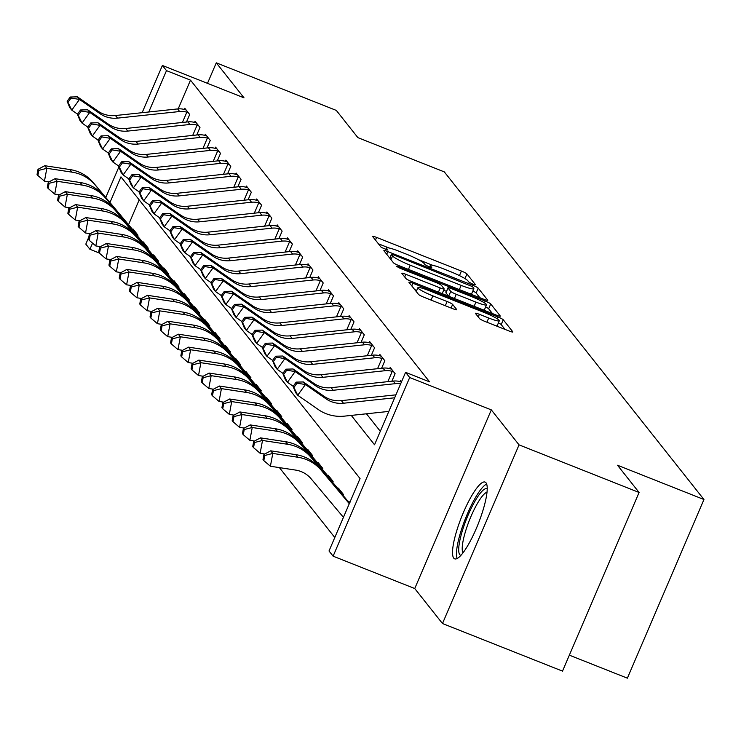 <?xml version="1.0" encoding="UTF-8"?>
<svg xmlns="http://www.w3.org/2000/svg" width="741" height="741" viewBox="0 0 741 741"><rect width="100%" height="100%" fill="white"/><g stroke="black" fill="none" stroke-linecap="round" stroke-linejoin="round"><path stroke-width="1.11" d="M472.777 284.146L475.509 284.748L466.941 273.929A5.196 0.63 23.2 0 0 461.421 271.049L376.585 237.407A5.196 0.63 23.2 0 0 372.621 236.379A5.196 0.63 23.2 0 0 372.677 236.555L381.245 247.374L387.886 250.115L386.737 248.587A16.626 2.028 23.2 0 1 386.543 248.022A16.626 2.028 23.2 0 1 399.242 251.31L406.309 254.117A16.626 2.028 23.2 0 1 423.972 263.351L425.084 264.75L428.946 266.769L431.725 267.492L430.567 265.963A16.626 2.028 23.2 0 1 430.373 265.398A16.626 2.028 23.2 0 1 443.072 268.687L450.139 271.493A16.626 2.028 23.2 0 1 467.803 280.728L468.914 282.126L472.777 284.146M486.013 482.799A41.283 9.012 -68.4 0 0 485.086 482.085A41.283 9.012 -68.4 0 0 462.467 514.745A41.283 9.012 -68.4 0 0 453.733 558.121A41.283 9.012 -68.4 0 0 454.659 558.844A41.283 9.012 -68.4 0 0 477.278 526.175A41.283 9.012 -68.4 0 0 486.013 482.799M479.566 318.611A5.196 0.63 23.2 0 0 485.077 321.492L508.882 330.931A5.196 0.63 23.2 0 0 512.855 331.959A5.196 0.63 23.2 0 0 512.791 331.783L503.269 319.779A5.196 0.63 23.2 0 0 497.757 316.889L412.913 283.257A5.196 0.63 23.2 0 0 408.949 282.228A5.196 0.63 23.2 0 0 409.013 282.404L418.526 294.409A5.196 0.63 23.2 0 0 424.047 297.298L452.797 308.701A5.196 0.63 23.2 0 0 456.762 309.729A5.196 0.63 23.2 0 0 456.706 309.543L452.631 304.412A5.196 0.63 23.2 0 0 447.11 301.522L432.855 295.872A13.894 1.695 23.2 0 1 417.924 287.675A13.894 1.695 23.2 0 1 428.539 290.426L484.392 312.572A13.894 1.695 23.2 0 1 499.323 320.77A13.894 1.695 23.2 0 1 488.708 318.009L479.399 314.323A5.196 0.63 23.2 0 0 475.426 313.295A5.196 0.63 23.2 0 0 475.49 313.471L479.566 318.611M639.085 492.469L562.512 671.124L442.479 623.524L519.043 444.869L639.085 492.469L617.522 465.246L703.95 499.517L444.322 171.903L357.884 137.631L336.321 110.418L216.279 62.828L244.011 97.821L162.381 65.458L166.493 70.636L190.502 80.158L429.585 381.856L405.577 372.334L409.69 377.521L333.117 556.176L329.013 550.989L360.052 478.566L120.959 176.867L109.964 202.515M519.043 444.869L491.32 409.884L409.69 377.521M483.799 299.281A5.196 0.63 23.2 0 0 487.773 300.309A5.196 0.63 23.2 0 0 487.708 300.133L478.195 288.129A5.196 0.63 23.2 0 0 472.675 285.239L387.839 251.607A5.196 0.63 23.2 0 0 383.866 250.578A5.196 0.63 23.2 0 0 383.931 250.754L393.443 262.759A5.196 0.63 23.2 0 0 398.964 265.649L483.799 299.281M490.737 303.949L500.249 315.962A5.196 0.63 23.2 0 1 500.314 316.138A5.196 0.63 23.2 0 1 496.34 315.11L411.505 281.478A5.196 0.63 23.2 0 1 405.985 278.588L401.909 273.448A5.196 0.63 23.2 0 1 401.854 273.272A5.196 0.63 23.2 0 1 405.818 274.3L440.228 287.943A5.196 0.63 23.2 0 0 444.192 288.971A5.196 0.63 23.2 0 0 444.137 288.795L441.432 285.378A5.196 0.63 23.2 0 0 435.912 282.497L400.094 268.298L396.185 266.149L398.964 266.871L485.216 301.068A5.196 0.63 23.2 0 1 490.737 303.949L488.662 308.784L492.459 313.573M216.279 62.828L207.489 83.335M190.502 80.158L178.192 108.871M366.462 413.793L380.318 431.281M184.277 109.446L184.778 108.279L189.705 114.494L186.473 122.033M194.54 122.404L195.05 121.237L199.977 127.461L196.745 134.992M204.812 135.371L205.313 134.195L210.249 140.419L207.017 147.95M215.085 148.33L215.585 147.153L220.512 153.378L217.289 160.917M225.357 161.288L225.857 160.112L230.784 166.336L227.552 173.876M235.629 174.246L236.129 173.07L241.057 179.294L237.824 186.834M245.892 187.204L246.401 186.037L251.329 192.252L248.096 199.792M256.164 200.163L256.664 198.996L261.601 205.211L258.368 212.75M266.436 213.121L266.936 211.954L271.864 218.169L268.64 225.709M276.708 226.079L277.208 224.912L282.136 231.136L278.903 238.667M286.98 239.047L287.48 237.87L292.408 244.095L289.175 251.634M297.243 252.005L297.752 250.829L302.68 257.053L299.447 264.593M307.515 264.963L308.015 263.787L312.952 270.011L309.719 277.551M317.787 277.921L318.287 276.754L323.215 282.969L319.992 290.509M328.059 290.88L328.559 289.712L333.487 295.928L330.254 303.467M338.331 303.838L338.832 302.671L343.759 308.886L340.527 316.426M348.594 316.796L349.104 315.629L354.031 321.844L350.799 329.384M358.866 329.754L359.366 328.587L364.303 334.812L361.071 342.342M369.138 342.722L369.639 341.545L374.566 347.77L371.343 355.31M379.411 355.68L379.911 354.504L384.838 360.728L381.606 368.268M389.683 368.638L390.183 367.462L395.11 373.686L391.878 381.226M399.945 381.596L400.455 380.429L401.529 381.791M279.403 467.617L334.784 537.503M139.188 199.866L128.554 224.68M132.75 229.664L133.037 228.988L137.965 235.212L137.567 236.147M143.022 242.622L143.309 241.946L148.237 248.17L147.839 249.106M153.294 255.58L153.582 254.913L158.509 261.128L158.111 262.064M163.557 268.538L163.844 267.871L168.781 274.087L168.383 275.022M173.829 281.497L174.116 280.83L179.053 287.045L178.646 287.98M184.101 294.464L184.389 293.788L189.316 300.012L188.918 300.939M194.374 307.422L194.661 306.746L199.588 312.971L199.19 313.897M204.646 320.381L204.933 319.704L209.86 325.929L209.462 326.864M214.909 333.339L215.196 332.663L220.133 338.887L219.734 339.823M225.181 346.297L225.468 345.621L230.405 351.845L229.997 352.781M235.453 359.255L235.74 358.588L240.668 364.804L240.269 365.739M245.725 372.214L246.012 371.547L250.94 377.762L250.541 378.697M255.997 385.172L256.284 384.505L261.212 390.72L260.813 391.656M266.26 398.139L266.547 397.463L271.484 403.688L271.086 404.614M276.532 411.098L276.819 410.421L281.756 416.646L281.348 417.572M286.804 424.056L287.091 423.38L292.019 429.604L291.621 430.54M297.076 437.014L297.363 436.338L302.291 442.562L301.893 443.498M307.348 449.972L307.635 449.305L312.563 455.52L312.165 456.456M317.611 462.93L317.898 462.264L322.835 468.479L322.428 469.414M327.883 475.889L328.17 475.222L333.098 481.437L332.7 482.372M338.155 488.847L338.442 488.18L343.37 494.395L342.972 495.331M348.427 501.814L348.715 501.138L349.789 502.5M569.357 655.164L627.377 678.172L703.95 499.517M491.32 409.884L414.747 588.539L442.479 623.524M414.747 588.539L333.117 556.176M99.303 253.014L89.92 249.291L85.808 244.113L88.79 237.157M351.271 415.405L374.538 444.767L405.577 372.334M166.493 70.636L148.765 111.993M105.778 197.523L118.866 166.984M142.133 112.697L162.381 65.458M92.551 243.15L89.92 249.291M432.763 265.334L418.295 259.6M388.932 247.957L378.401 243.78M479.918 297.743L476.12 292.954A5.196 0.63 23.2 0 0 472.841 291.028M472.48 286.628L394.147 255.089L391.368 254.367L392.582 255.969A16.626 2.028 23.2 0 0 410.245 265.204L461.152 285.387A16.626 2.028 23.2 0 0 473.851 288.675A16.626 2.028 23.2 0 0 473.647 288.11L472.48 286.628M469.386 293.566A16.626 2.028 23.2 0 0 471.776 293.501L473.851 288.675M443.655 290.24L446.452 291.352M475.926 302.096A13.894 1.695 23.2 0 0 486.541 304.847A13.894 1.695 23.2 0 0 471.609 296.65L451.936 288.851A5.196 0.63 23.2 0 0 447.972 287.823A5.196 0.63 23.2 0 0 448.027 287.999L450.732 291.408A5.196 0.63 23.2 0 0 456.252 294.297L475.926 302.096L474.129 306.302M483.012 309.821A13.894 1.695 23.2 0 0 484.475 309.673L486.541 304.847M446.073 292.575A5.196 0.63 23.2 0 0 445.897 292.649A5.196 0.63 23.2 0 0 445.962 292.825L448.027 287.999M448.629 296.187L445.962 292.825M488.662 308.784A5.196 0.63 23.2 0 0 485.633 306.978M495.785 325.744A13.894 1.695 23.2 0 0 497.248 325.595L499.323 320.77M416.748 290.426L414.728 289.62M505.001 329.393L501.203 324.604A5.196 0.63 23.2 0 0 498.406 322.909M49.101 181.841L44.46 181.137L37.874 175.497L38.819 170.365L38.004 169.328L37.05 174.459L37.874 175.497M38.004 169.328L44.784 165.715L69.913 169.55A39.699 38.439 -38.4 0 1 93.246 182.573L132.482 229.367A5.289 5.122 141.6 0 0 133.158 230.034L136.631 233.517L135.214 232.628A5.289 5.122 141.6 0 1 134.538 231.961L95.293 185.167A39.699 38.439 -38.4 0 0 71.97 172.144L46.831 168.309L44.46 181.137M44.784 165.715L46.831 168.309L38.819 170.365M135.01 233.091L135.214 232.628M182.425 122.469L186.834 112.187A18.525 17.941 141.6 0 0 179.646 111.521L117.513 118.125A26.463 25.62 -38.4 0 1 100.118 113.743L79.482 99.433L71.766 110.14L77.518 114.133M186.834 112.187L188.362 112.808L186.121 109.964L184.778 109.594A18.525 17.941 141.6 0 0 177.59 108.927L115.457 115.531A26.463 25.62 -38.4 0 1 98.062 111.15L77.425 96.839L79.482 99.433L71.062 98.053L70.238 97.025L67.153 101.304L67.977 102.341L71.062 98.053M67.977 102.341L71.766 110.14L69.71 107.547L67.153 101.304M77.425 96.839L70.238 97.025M59.373 194.809L54.732 194.096L48.146 188.455L49.091 183.323L48.267 182.286L47.322 187.417L48.146 188.455M48.267 182.286L55.056 178.683L80.185 182.508A39.699 38.439 -38.4 0 1 103.508 195.531L142.754 242.326A5.289 5.122 141.6 0 0 143.43 242.992L146.894 246.475L145.477 245.586A5.289 5.122 141.6 0 1 144.81 244.919L105.565 198.125A39.699 38.439 -38.4 0 0 82.242 185.102L57.103 181.267L54.732 194.096M55.056 178.683L57.103 181.267L49.091 183.323M145.282 246.049L145.477 245.586M69.645 207.767L64.995 207.054L58.409 201.413L59.363 196.282L58.539 195.244L57.594 200.376L58.409 201.413M58.539 195.244L65.319 191.641L90.458 195.467A39.699 38.439 -38.4 0 1 113.781 208.499L153.026 255.293A5.289 5.122 141.6 0 0 153.693 255.951L154.915 256.599L157.166 259.443L155.749 258.544A5.289 5.122 141.6 0 1 155.082 257.877L115.837 211.083A39.699 38.439 -38.4 0 0 92.505 198.06L67.375 194.235L64.995 207.054M65.319 191.641L67.375 194.235L59.363 196.282M155.545 259.017L155.749 258.544M79.908 220.725L75.267 220.021L68.681 214.371L69.635 209.24L68.811 208.202L67.857 213.334L68.681 214.371M68.811 208.202L75.591 204.599L100.72 208.425A39.699 38.439 -38.4 0 1 124.053 221.457L163.298 268.251A5.289 5.122 141.6 0 0 163.965 268.909L165.187 269.557L167.438 272.401L166.021 271.502A5.289 5.122 141.6 0 1 165.345 270.835L126.109 224.041A39.699 38.439 -38.4 0 0 102.777 211.018L77.648 207.193L75.267 220.021M75.591 204.599L77.648 207.193L69.635 209.24M165.817 271.975L166.021 271.502M192.697 135.427L197.106 125.146A18.525 17.941 141.6 0 0 189.909 124.479L127.785 131.083A26.463 25.62 -38.4 0 1 110.39 126.702L89.754 112.391L82.038 123.099L87.79 127.091M197.106 125.146L198.634 125.766L196.384 122.932L195.05 122.552A18.525 17.941 141.6 0 0 187.862 121.885L125.729 128.489A26.463 25.62 -38.4 0 1 108.334 124.118L87.697 109.798L89.754 112.391L81.334 111.02L80.51 109.983L77.425 114.262L78.25 115.3L81.334 111.02M78.25 115.3L82.038 123.099L79.982 120.505L77.425 114.262M87.697 109.798L80.51 109.983M202.969 148.385L207.369 138.104A18.525 17.941 141.6 0 0 200.181 137.437L138.058 144.041A26.463 25.62 -38.4 0 1 120.653 139.669L100.016 125.349L92.31 136.057L98.062 140.049M207.369 138.104L208.906 138.724L206.656 135.89L205.322 135.51A18.525 17.941 141.6 0 0 198.125 134.843L136.001 141.448A26.463 25.62 -38.4 0 1 118.606 137.076L97.969 122.756L100.016 125.349L91.606 123.979L90.782 122.941L87.697 127.22L88.522 128.258L91.606 123.979M88.522 128.258L92.31 136.057L90.254 133.463L87.697 127.22M97.969 122.756L90.782 122.941M213.232 161.343L217.641 151.062A18.525 17.941 141.6 0 0 210.453 150.395L148.32 156.999A26.463 25.62 -38.4 0 1 130.925 152.627L110.289 138.308L102.582 149.015L108.334 153.007M217.641 151.062L219.179 151.683L216.928 148.848L215.585 148.469A18.525 17.941 141.6 0 0 208.397 147.811L146.273 154.415A26.463 25.62 -38.4 0 1 128.869 150.034L108.232 135.714L110.289 138.308L101.869 136.937L101.054 135.899L97.969 140.188L98.785 141.216L101.869 136.937M98.785 141.216L102.582 149.015L100.526 146.431L97.969 140.188M108.232 135.714L101.054 135.899M90.18 233.684L85.539 232.98L78.954 227.33L79.908 222.198L79.083 221.161L78.129 226.292L78.954 227.33M79.083 221.161L85.863 217.558L110.993 221.383A39.699 38.439 -38.4 0 1 134.325 234.415L173.561 281.21A5.289 5.122 141.6 0 0 174.237 281.867L175.46 282.516L177.71 285.359L176.293 284.461A5.289 5.122 141.6 0 1 175.617 283.803L136.381 237.009A39.699 38.439 -38.4 0 0 113.049 223.977L87.92 220.151L85.539 232.98M85.863 217.558L87.92 220.151L79.908 222.198M176.089 284.933L176.293 284.461M223.504 174.302L227.913 164.02A18.525 17.941 141.6 0 0 220.725 163.363L158.593 169.967A26.463 25.62 -38.4 0 1 141.198 165.586L120.561 151.266L112.845 161.983L118.606 165.965M227.913 164.02L229.451 164.641L227.2 161.807L225.857 161.427A18.525 17.941 141.6 0 0 218.669 160.769L156.546 167.373A26.463 25.62 -38.4 0 1 139.141 162.992L118.504 148.672L120.561 151.266L112.141 149.895L111.317 148.858L108.232 153.146L109.057 154.184L112.141 149.895M109.057 154.184L112.845 161.983L110.798 159.389L108.232 153.146M118.504 148.672L111.317 148.858M460.939 555.305A35.725 7.799 111.6 0 1 459.744 554.583A35.725 7.799 111.6 0 1 467.654 516.199A35.725 7.799 111.6 0 1 487.235 488.967M486.67 484.049A41.024 8.948 -68.4 0 0 465.394 518.691A41.024 8.948 -68.4 0 0 457.151 558.492M487.032 492.172A33.076 7.215 -68.4 0 0 469.405 520.275A33.076 7.215 -68.4 0 0 462.986 552.823M100.452 246.642L95.811 245.938L89.226 240.288L90.17 235.166L89.355 234.128L88.401 239.26L89.226 240.288M89.355 234.128L96.135 230.516L121.265 234.341A39.699 38.439 -38.4 0 1 144.597 247.374L183.833 294.168A5.289 5.122 141.6 0 0 184.509 294.825L187.982 298.317L186.565 297.419A5.289 5.122 141.6 0 1 185.889 296.761L146.644 249.967A39.699 38.439 -38.4 0 0 123.321 236.935L98.183 233.109L95.811 245.938M96.135 230.516L98.183 233.109L90.17 235.166M186.362 297.891L186.565 297.419M110.724 259.6L106.083 258.896L99.489 253.255L100.443 248.124L99.618 247.086L98.673 252.218L99.489 253.255M99.618 247.086L106.408 243.474L131.537 247.309A39.699 38.439 -38.4 0 1 154.86 260.332L194.105 307.126A5.289 5.122 141.6 0 0 194.781 307.793L196.004 308.441L198.245 311.276L196.828 310.377A5.289 5.122 141.6 0 1 196.161 309.719L156.916 262.925A39.699 38.439 -38.4 0 0 133.593 249.893L108.455 246.068L106.083 258.896M106.408 243.474L108.455 246.068L100.443 248.124M196.634 310.85L196.828 310.377M120.996 272.558L116.346 271.854L109.761 266.214L110.715 261.082L109.89 260.045L108.946 265.176L109.761 266.214M109.89 260.045L116.67 256.432L141.809 260.267A39.699 38.439 -38.4 0 1 165.132 273.29L204.377 320.084A5.289 5.122 141.6 0 0 205.044 320.751L206.267 321.399L208.517 324.234L207.1 323.335A5.289 5.122 141.6 0 1 206.433 322.678L167.188 275.884A39.699 38.439 -38.4 0 0 143.856 262.86L118.727 259.026L116.346 271.854M116.67 256.432L118.727 259.026L110.715 261.082M206.896 323.808L207.1 323.335M131.259 285.517L126.618 284.813L120.033 279.172L120.987 274.04L120.162 273.003L119.208 278.134L120.033 279.172M120.162 273.003L126.943 269.391L152.072 273.225A39.699 38.439 -38.4 0 1 175.404 286.248L214.649 333.042A5.289 5.122 141.6 0 0 215.316 333.709L218.79 337.192L217.372 336.303A5.289 5.122 141.6 0 1 216.696 335.636L177.46 288.842A39.699 38.439 -38.4 0 0 154.128 275.819L128.999 271.984L126.618 284.813M126.943 269.391L128.999 271.984L120.987 274.04M217.169 336.766L217.372 336.303M141.531 298.484L136.89 297.771L130.305 292.13L131.259 286.999L130.435 285.961L129.48 291.093L130.305 292.13M130.435 285.961L137.215 282.358L162.344 286.183A39.699 38.439 -38.4 0 1 185.676 299.207L224.912 346.001A5.289 5.122 141.6 0 0 225.588 346.668L229.062 350.15L227.644 349.261A5.289 5.122 141.6 0 1 226.968 348.594L187.732 301.8A39.699 38.439 -38.4 0 0 164.4 288.777L139.271 284.942L136.89 297.771M137.215 282.358L139.271 284.942L131.259 286.999M227.441 349.724L227.644 349.261M233.776 187.26L238.185 176.979A18.525 17.941 141.6 0 0 230.997 176.321L168.865 182.925A26.463 25.62 -38.4 0 1 151.47 178.544L130.833 164.224L123.117 174.941L128.869 178.933M238.185 176.979L239.714 177.599L237.472 174.765L236.129 174.385A18.525 17.941 141.6 0 0 228.941 173.727L166.808 180.332A26.463 25.62 -38.4 0 1 149.413 175.95L128.777 161.631L130.833 164.224L122.413 162.853L121.589 161.816L118.504 166.104L119.329 167.142L122.413 162.853M119.329 167.142L123.117 174.941L121.061 172.347L118.504 166.104M128.777 161.631L121.589 161.816M244.048 200.218L248.457 189.937A18.525 17.941 141.6 0 0 241.26 189.279L179.137 195.883A26.463 25.62 -38.4 0 1 161.742 191.502L141.105 177.182L133.389 187.899L139.141 191.891M248.457 189.937L249.986 190.567L247.735 187.723L246.401 187.353A18.525 17.941 141.6 0 0 239.213 186.686L177.08 193.29A26.463 25.62 -38.4 0 1 159.686 188.909L139.049 174.589L141.105 177.182L132.685 175.812L131.861 174.774L128.777 179.063L129.601 180.1L132.685 175.812M129.601 180.1L133.389 187.899L131.333 185.306L128.777 179.063M139.049 174.589L131.861 174.774M254.311 213.186L258.72 202.895A18.525 17.941 141.6 0 0 251.532 202.237L189.409 208.842A26.463 25.62 -38.4 0 1 172.005 204.46L151.368 190.141L143.661 200.857L149.413 204.849M258.72 202.895L260.258 203.525L258.007 200.681L256.673 200.311A18.525 17.941 141.6 0 0 249.476 199.644L187.353 206.248A26.463 25.62 -38.4 0 1 169.958 201.867L149.321 187.556L151.368 190.141L142.957 188.77L142.133 187.732L139.049 192.021L139.873 193.058L142.957 188.77M139.873 193.058L143.661 200.857L141.605 198.264L139.049 192.021M149.321 187.556L142.133 187.732M264.583 226.144L268.992 215.863A18.525 17.941 141.6 0 0 261.805 215.196L199.672 221.8A26.463 25.62 -38.4 0 1 182.277 217.419L161.64 203.108L153.933 213.816L159.686 217.808M268.992 215.863L270.53 216.483L268.279 213.64L266.936 213.269A18.525 17.941 141.6 0 0 259.748 212.602L197.625 219.206A26.463 25.62 -38.4 0 1 180.22 214.834L159.584 200.515L161.64 203.108L153.22 201.737L152.405 200.7L149.321 204.979L150.136 206.017L153.22 201.737M150.136 206.017L153.933 213.816L151.877 211.222L149.321 204.979M159.584 200.515L152.405 200.7M274.855 239.102L279.264 228.821A18.525 17.941 141.6 0 0 272.077 228.154L209.944 234.758A26.463 25.62 -38.4 0 1 192.549 230.377L171.912 216.066L164.196 226.774L169.948 230.766M279.264 228.821L280.802 229.441L278.551 226.607L277.208 226.227A18.525 17.941 141.6 0 0 270.02 225.56L207.897 232.165A26.463 25.62 -38.4 0 1 190.493 227.793L169.856 213.473L171.912 216.066L163.492 214.695L162.668 213.658L159.584 217.937L160.408 218.975L163.492 214.695M160.408 218.975L164.196 226.774L162.149 224.18L159.584 217.937M169.856 213.473L162.668 213.658M151.803 311.442L147.163 310.729L140.577 305.088L141.522 299.957L140.707 298.919L139.753 304.051L140.577 305.088M140.707 298.919L147.487 295.316L172.616 299.142A39.699 38.439 -38.4 0 1 195.948 312.174L235.184 358.968A5.289 5.122 141.6 0 0 235.86 359.626L237.083 360.274L239.334 363.118L237.917 362.219A5.289 5.122 141.6 0 1 237.24 361.552L197.995 314.758A39.699 38.439 -38.4 0 0 174.672 301.735L149.534 297.91L147.163 310.729M147.487 295.316L149.534 297.91L141.522 299.957M237.713 362.692L237.917 362.219M285.128 252.06L289.536 241.779A18.525 17.941 141.6 0 0 282.349 241.112L220.216 247.716A26.463 25.62 -38.4 0 1 202.821 243.344L182.184 229.025L174.468 239.732L180.22 243.724M289.536 241.779L291.065 242.4L288.823 239.565L287.48 239.186A18.525 17.941 141.6 0 0 280.293 238.528L218.16 245.132A26.463 25.62 -38.4 0 1 200.765 240.751L180.128 226.431L182.184 229.025L173.764 227.654L172.94 226.616L169.856 230.896L170.68 231.933L173.764 227.654M170.68 231.933L174.468 239.732L172.412 237.148L169.856 230.896M180.128 226.431L172.94 226.616M162.075 324.401L157.435 323.697L150.84 318.046L151.794 312.915L150.969 311.878L150.025 317.009L150.84 318.046M150.969 311.878L157.759 308.275L182.888 312.1A39.699 38.439 -38.4 0 1 206.211 325.132L245.456 371.926A5.289 5.122 141.6 0 0 246.132 372.584L247.355 373.232L249.597 376.076L248.179 375.178A5.289 5.122 141.6 0 1 247.513 374.52L208.267 327.726A39.699 38.439 -38.4 0 0 184.944 314.693L159.806 310.868L157.435 323.697M157.759 308.275L159.806 310.868L151.794 312.915M247.985 375.65L248.179 375.178M295.4 265.019L299.809 254.737A18.525 17.941 141.6 0 0 292.612 254.07L230.488 260.675A26.463 25.62 -38.4 0 1 213.093 256.303L192.456 241.983L184.741 252.69L190.493 256.682M299.809 254.737L301.337 255.358L299.086 252.524L297.752 252.144A18.525 17.941 141.6 0 0 290.565 251.486L228.432 258.09A26.463 25.62 -38.4 0 1 211.037 253.709L190.4 239.389L192.456 241.983L184.037 240.612L183.212 239.575L180.128 243.863L180.952 244.891L184.037 240.612M180.952 244.891L184.741 252.69L182.684 250.106L180.128 243.863M190.4 239.389L183.212 239.575M172.347 337.359L167.698 336.655L161.112 331.005L162.066 325.873L161.242 324.836L160.297 329.967L161.112 331.005M161.242 324.836L168.022 321.233L193.16 325.058A39.699 38.439 -38.4 0 1 216.483 338.091L255.728 384.885A5.289 5.122 141.6 0 0 256.395 385.542L257.618 386.191L259.869 389.034L258.452 388.136A5.289 5.122 141.6 0 1 257.785 387.478L218.539 340.684A39.699 38.439 -38.4 0 0 195.207 327.652L170.078 323.826L167.698 336.655M168.022 321.233L170.078 323.826L162.066 325.873M258.248 388.608L258.452 388.136M305.663 277.977L310.071 267.696A18.525 17.941 141.6 0 0 302.884 267.038L240.76 273.642A26.463 25.62 -38.4 0 1 223.356 269.261L202.719 254.941L195.013 265.658L200.765 269.65M310.071 267.696L311.609 268.316L309.358 265.482L308.024 265.102A18.525 17.941 141.6 0 0 300.827 264.444L238.704 271.049A26.463 25.62 -38.4 0 1 221.309 266.667L200.672 252.348L202.719 254.941L194.309 253.57L193.484 252.533L190.4 256.821L191.224 257.859L194.309 253.57M191.224 257.859L195.013 265.658L192.956 263.064L190.4 256.821M200.672 252.348L193.484 252.533M182.61 350.317L177.97 349.613L171.384 343.963L172.338 338.841L171.514 337.803L170.56 342.935L171.384 343.963M171.514 337.803L178.294 334.191L203.423 338.016A39.699 38.439 -38.4 0 1 226.755 351.049L266 397.843A5.289 5.122 141.6 0 0 266.667 398.501L270.141 401.993L268.724 401.094A5.289 5.122 141.6 0 1 268.047 400.436L228.812 353.642A39.699 38.439 -38.4 0 0 205.479 340.61L180.35 336.785L177.97 349.613M178.294 334.191L180.35 336.785L172.338 338.841M268.52 401.566L268.724 401.094M315.935 290.935L320.344 280.654A18.525 17.941 141.6 0 0 313.156 279.996L251.023 286.6A26.463 25.62 -38.4 0 1 233.628 282.219L212.991 267.899L205.285 278.616L211.037 282.608M320.344 280.654L321.881 281.274L319.63 278.44L318.287 278.06A18.525 17.941 141.6 0 0 311.1 277.403L248.976 284.007A26.463 25.62 -38.4 0 1 231.572 279.626L210.935 265.306L212.991 267.899L204.572 266.528L203.756 265.491L200.672 269.78L201.487 270.817L204.572 266.528M201.487 270.817L205.285 278.616L203.229 276.022L200.672 269.78M210.935 265.306L203.756 265.491M192.882 363.275L188.242 362.571L181.656 356.93L182.61 351.799L181.786 350.762L180.832 355.893L181.656 356.93M181.786 350.762L188.566 347.149L213.695 350.984A39.699 38.439 -38.4 0 1 237.027 364.007L276.263 410.801A5.289 5.122 141.6 0 0 276.939 411.468L278.162 412.116L280.413 414.951L278.996 414.052A5.289 5.122 141.6 0 1 278.32 413.395L239.084 366.6A39.699 38.439 -38.4 0 0 215.751 353.568L190.622 349.743L188.242 362.571M188.566 347.149L190.622 349.743L182.61 351.799M278.792 414.525L278.996 414.052M326.207 303.903L330.616 293.612A18.525 17.941 141.6 0 0 323.428 292.954L261.295 299.559A26.463 25.62 -38.4 0 1 243.9 295.177L223.263 280.858L215.548 291.574L221.3 295.566M330.616 293.612L332.153 294.242L329.902 291.398L328.559 291.028A18.525 17.941 141.6 0 0 321.372 290.361L259.248 296.965A26.463 25.62 -38.4 0 1 241.844 292.584L221.207 278.273L223.263 280.858L214.844 279.487L214.019 278.449L210.935 282.738L211.759 283.775L214.844 279.487M211.759 283.775L215.548 291.574L213.501 288.981L210.935 282.738M221.207 278.273L214.019 278.449M203.154 376.233L198.514 375.53L191.928 369.889L192.873 364.757L192.058 363.72L191.104 368.851L191.928 369.889M192.058 363.72L198.838 360.107L223.967 363.942A39.699 38.439 -38.4 0 1 247.299 376.965L286.535 423.759A5.289 5.122 141.6 0 0 287.212 424.426L290.685 427.909L289.268 427.02A5.289 5.122 141.6 0 1 288.592 426.353L249.346 379.559A39.699 38.439 -38.4 0 0 226.024 366.536L200.885 362.701L198.514 375.53M198.838 360.107L200.885 362.701L192.873 364.757M289.064 427.483L289.268 427.02M336.479 316.861L340.888 306.579A18.525 17.941 141.6 0 0 333.7 305.913L271.567 312.517A26.463 25.62 -38.4 0 1 254.172 308.136L233.535 293.825L225.82 304.532L231.572 308.525M340.888 306.579L342.416 307.2L340.175 304.356L338.832 303.986A18.525 17.941 141.6 0 0 331.644 303.319L269.511 309.923A26.463 25.62 -38.4 0 1 252.116 305.542L231.479 291.232L233.535 293.825L225.116 292.445L224.291 291.408L221.207 295.696L222.031 296.733L225.116 292.445M222.031 296.733L225.82 304.532L223.763 301.939L221.207 295.696M231.479 291.232L224.291 291.408M213.427 389.201L208.786 388.488L202.191 382.847L203.145 377.715L202.321 376.678L201.376 381.81L202.191 382.847M202.321 376.678L209.11 373.075L234.239 376.9A39.699 38.439 -38.4 0 1 257.562 389.923L296.808 436.718A5.289 5.122 141.6 0 0 297.484 437.385L300.948 440.867L299.531 439.978A5.289 5.122 141.6 0 1 298.864 439.311L259.619 392.517A39.699 38.439 -38.4 0 0 236.296 379.494L211.157 375.659L208.786 388.488M209.11 373.075L211.157 375.659L203.145 377.715M299.336 440.441L299.531 439.978M223.699 402.159L219.049 401.446L212.463 395.805L213.417 390.674L212.593 389.636L211.648 394.768L212.463 395.805M212.593 389.636L219.373 386.033L244.511 389.859A39.699 38.439 -38.4 0 1 267.834 402.882L307.08 449.685A5.289 5.122 141.6 0 0 307.747 450.343L308.969 450.991L311.22 453.835L309.803 452.936A5.289 5.122 141.6 0 1 309.136 452.269L269.891 405.475A39.699 38.439 -38.4 0 0 246.558 392.452L221.429 388.627L219.049 401.446M219.373 386.033L221.429 388.627L213.417 390.674M309.599 453.399L309.803 452.936M233.961 415.117L229.321 414.404L222.735 408.763L223.689 403.632L222.865 402.595L221.911 407.726L222.735 408.763M222.865 402.595L229.645 398.991L254.774 402.817A39.699 38.439 -38.4 0 1 278.107 415.849L317.352 462.643A5.289 5.122 141.6 0 0 318.019 463.301L319.241 463.949L321.492 466.793L320.075 465.894A5.289 5.122 141.6 0 1 319.399 465.228L280.163 418.433A39.699 38.439 -38.4 0 0 256.831 405.41L231.701 401.585L229.321 414.404M229.645 398.991L231.701 401.585L223.689 403.632M319.871 466.367L320.075 465.894M244.234 428.076L239.593 427.372L233.007 421.722L233.961 416.59L233.137 415.553L232.183 420.684L233.007 421.722M233.137 415.553L239.917 411.95L265.046 415.775A39.699 38.439 -38.4 0 1 288.379 428.807L327.615 475.602A5.289 5.122 141.6 0 0 328.291 476.259L329.513 476.908L331.764 479.751L330.347 478.853A5.289 5.122 141.6 0 1 329.671 478.195L290.435 431.401A39.699 38.439 -38.4 0 0 267.103 418.369L241.974 414.543L239.593 427.372M239.917 411.95L241.974 414.543L233.961 416.59M330.143 479.325L330.347 478.853M346.751 329.819L351.16 319.538A18.525 17.941 141.6 0 0 343.963 318.871L281.839 325.475A26.463 25.62 -38.4 0 1 264.444 321.094L243.808 306.783L236.092 317.491L241.844 321.483M351.16 319.538L352.688 320.158L350.437 317.315L349.104 316.944A18.525 17.941 141.6 0 0 341.916 316.277L279.783 322.881A26.463 25.62 -38.4 0 1 262.388 318.51L241.751 304.19L243.808 306.783L235.388 305.412L234.564 304.375L231.479 308.654L232.304 309.692L235.388 305.412M232.304 309.692L236.092 317.491L234.036 314.897L231.479 308.654M241.751 304.19L234.564 304.375M357.014 342.777L361.423 332.496A18.525 17.941 141.6 0 0 354.235 331.829L292.111 338.433A26.463 25.62 -38.4 0 1 274.707 334.061L254.07 319.741L246.364 330.449L252.116 334.441M361.423 332.496L362.96 333.117L360.71 330.282L359.376 329.902A18.525 17.941 141.6 0 0 352.179 329.236L290.055 335.84A26.463 25.62 -38.4 0 1 272.66 331.468L252.023 317.148L254.07 319.741L245.66 318.371L244.836 317.333L241.751 321.613L242.566 322.65L245.66 318.371M242.566 322.65L246.364 330.449L244.308 327.855L241.751 321.613M252.023 317.148L244.836 317.333M367.286 355.736L371.695 345.454A18.525 17.941 141.6 0 0 364.507 344.787L302.374 351.391A26.463 25.62 -38.4 0 1 284.979 347.02L264.342 332.7L256.636 343.407L262.388 347.399M371.695 345.454L373.232 346.075L370.982 343.24L369.639 342.861A18.525 17.941 141.6 0 0 362.451 342.203L300.327 348.807A26.463 25.62 -38.4 0 1 282.923 344.426L262.286 330.106L264.342 332.7L255.923 331.329L255.108 330.291L252.023 334.571L252.838 335.608L255.923 331.329M252.838 335.608L256.636 343.407L254.58 340.823L252.023 334.571M262.286 330.106L255.108 330.291M377.558 368.694L381.967 358.412A18.525 17.941 141.6 0 0 374.779 357.755L312.646 364.359A26.463 25.62 -38.4 0 1 295.251 359.978L274.615 345.658L266.899 356.375L272.651 360.358M381.967 358.412L383.505 359.033L381.254 356.199L379.911 355.819A18.525 17.941 141.6 0 0 372.723 355.161L310.59 361.765A26.463 25.62 -38.4 0 1 293.195 357.384L272.558 343.064L274.615 345.658L266.195 344.287L265.371 343.25L262.286 347.538L263.111 348.576L266.195 344.287M263.111 348.576L266.899 356.375L264.852 353.781L262.286 347.538M272.558 343.064L265.371 343.25M254.506 441.034L249.865 440.33L243.28 434.68L244.224 429.548L243.409 428.52L242.455 433.642L243.28 434.68M243.409 428.52L250.189 424.908L275.319 428.733A39.699 38.439 -38.4 0 1 298.651 441.766L337.887 488.56A5.289 5.122 141.6 0 0 338.563 489.217L339.786 489.866L342.036 492.709L340.619 491.811A5.289 5.122 141.6 0 1 339.943 491.153L300.698 444.359A39.699 38.439 -38.4 0 0 277.375 431.327L252.236 427.501L249.865 440.33M250.189 424.908L252.236 427.501L244.224 429.548M340.415 492.283L340.619 491.811M387.83 381.652L392.239 371.371A18.525 17.941 141.6 0 0 385.051 370.713L322.919 377.317A26.463 25.62 -38.4 0 1 305.524 372.936L284.887 358.616L277.171 369.333L282.923 373.325M392.239 371.371L393.767 371.991L391.517 369.157L390.183 368.777A18.525 17.941 141.6 0 0 382.995 368.12L320.862 374.724A26.463 25.62 -38.4 0 1 303.467 370.343L282.83 356.023L284.887 358.616L276.467 357.245L275.643 356.208L272.558 360.496L273.383 361.534L276.467 357.245M273.383 361.534L277.171 369.333L275.115 366.739L272.558 360.496M282.83 356.023L275.643 356.208M264.778 453.992L260.137 453.288L253.542 447.647L254.496 442.516L253.672 441.479L252.727 446.61L253.542 447.647M253.672 441.479L260.462 437.866L285.591 441.701A39.699 38.439 -38.4 0 1 308.914 454.724L348.159 501.518A5.289 5.122 141.6 0 0 348.835 502.185L350.058 502.833M260.462 437.866L262.509 440.46L287.647 444.285A39.699 38.439 -38.4 0 1 310.97 457.317L349.474 503.232M254.496 442.516L262.509 440.46L260.137 453.288M400.631 383.875A18.525 17.941 141.6 0 0 395.314 383.671L333.191 390.275A26.463 25.62 -38.4 0 1 315.796 385.894L295.159 371.574L287.443 382.291L293.195 386.283M401.789 382.115L400.455 381.735A18.525 17.941 141.6 0 0 393.267 381.078L331.134 387.682A26.463 25.62 -38.4 0 1 313.739 383.301L293.103 368.981L295.159 371.574L286.739 370.204L285.915 369.166L282.83 373.455L283.655 374.492L286.739 370.204M283.655 374.492L287.443 382.291L285.387 379.698L282.83 373.455M293.103 368.981L285.915 369.166M343.435 517.329L311.09 478.76A26.463 25.62 141.6 0 0 295.539 470.072L270.4 466.246L263.815 460.606L264.769 455.474L263.944 454.437L262.999 459.568L263.815 460.606M263.944 454.437L270.724 450.824L295.863 454.659A39.699 38.439 -38.4 0 1 319.186 467.682L349.317 503.611M270.724 450.824L272.781 453.418L297.91 457.253A39.699 38.439 -38.4 0 1 321.242 470.276L349.28 503.704M264.769 455.474L272.781 453.418L270.4 466.246M394.675 397.787L343.463 403.234A26.463 25.62 -38.4 0 1 326.059 398.853L305.422 384.533L297.715 395.249L318.352 409.569A39.699 38.439 141.6 0 0 344.445 416.136L388.83 411.412M395.935 394.842L341.406 400.64A26.463 25.62 -38.4 0 1 324.012 396.259L303.375 381.948L305.422 384.533L297.011 383.162L296.187 382.124L293.103 386.413L293.918 387.45L297.011 383.162M293.918 387.45L297.715 395.249L295.659 392.656L293.103 386.413M303.375 381.948L296.187 382.124M430.049 267.177L430.567 265.963M386.218 249.8L386.737 248.587M375.455 240.056L376.585 237.407M459.466 275.615L461.421 271.049M464.95 278.579L466.941 273.929M386.7 254.256L387.839 251.607M472.184 286.378L472.675 285.239M476.12 292.954L478.195 288.129M389.831 258.192L391.415 254.487M390.998 259.674L392.582 255.969M408.448 269.409L410.245 265.204M459.346 289.592L461.152 285.387M404.688 276.949L405.818 274.3M438.422 292.149L440.228 287.943M398.621 267.668L398.964 266.871M484.447 302.856L485.216 301.068M448.675 296.205L450.732 291.408M454.446 298.503L456.252 294.297M478.26 316.972L479.399 314.323M486.902 322.215L488.708 318.009M431.049 300.077L432.855 295.872M445.304 305.727L447.11 301.522M451.084 308.015L452.631 304.412M411.783 285.906L412.913 283.257M497.007 318.639L497.757 316.889M501.203 324.604L503.269 319.779M69.913 169.55L71.97 172.144M93.246 182.573L95.293 185.167M132.482 229.367L134.538 231.961M117.513 118.125L115.457 115.531M100.118 113.743L98.062 111.15M179.646 111.521L177.59 108.927M80.185 182.508L82.242 185.102M103.508 195.531L105.565 198.125M142.754 242.326L144.81 244.919M90.458 195.467L92.505 198.06M113.781 208.499L115.837 211.083M153.026 255.293L155.082 257.877M100.72 208.425L102.777 211.018M124.053 221.457L126.109 224.041M163.298 268.251L165.345 270.835M127.785 131.083L125.729 128.489M110.39 126.702L108.334 124.118M189.909 124.479L187.862 121.885M138.058 144.041L136.001 141.448M120.653 139.669L118.606 137.076M200.181 137.437L198.125 134.843M148.32 156.999L146.273 154.415M130.925 152.627L128.869 150.034M210.453 150.395L208.397 147.811M110.993 221.383L113.049 223.977M134.325 234.415L136.381 237.009M173.561 281.21L175.617 283.803M158.593 169.967L156.546 167.373M141.198 165.586L139.141 162.992M220.725 163.363L218.669 160.769M121.265 234.341L123.321 236.935M144.597 247.374L146.644 249.967M183.833 294.168L185.889 296.761M131.537 247.309L133.593 249.893M154.86 260.332L156.916 262.925M194.105 307.126L196.161 309.719M141.809 260.267L143.856 262.86M165.132 273.29L167.188 275.884M204.377 320.084L206.433 322.678M152.072 273.225L154.128 275.819M175.404 286.248L177.46 288.842M214.649 333.042L216.696 335.636M162.344 286.183L164.4 288.777M185.676 299.207L187.732 301.8M224.912 346.001L226.968 348.594M168.865 182.925L166.808 180.332M151.47 178.544L149.413 175.95M230.997 176.321L228.941 173.727M179.137 195.883L177.08 193.29M161.742 191.502L159.686 188.909M241.26 189.279L239.213 186.686M189.409 208.842L187.353 206.248M172.005 204.46L169.958 201.867M251.532 202.237L249.476 199.644M199.672 221.8L197.625 219.206M182.277 217.419L180.22 214.834M261.805 215.196L259.748 212.602M209.944 234.758L207.897 232.165M192.549 230.377L190.493 227.793M272.077 228.154L270.02 225.56M172.616 299.142L174.672 301.735M195.948 312.174L197.995 314.758M235.184 358.968L237.24 361.552M220.216 247.716L218.16 245.132M202.821 243.344L200.765 240.751M282.349 241.112L280.293 238.528M182.888 312.1L184.944 314.693M206.211 325.132L208.267 327.726M245.456 371.926L247.513 374.52M230.488 260.675L228.432 258.09M213.093 256.303L211.037 253.709M292.612 254.07L290.565 251.486M193.16 325.058L195.207 327.652M216.483 338.091L218.539 340.684M255.728 384.885L257.785 387.478M240.76 273.642L238.704 271.049M223.356 269.261L221.309 266.667M302.884 267.038L300.827 264.444M203.423 338.016L205.479 340.61M226.755 351.049L228.812 353.642M266 397.843L268.047 400.436M251.023 286.6L248.976 284.007M233.628 282.219L231.572 279.626M313.156 279.996L311.1 277.403M213.695 350.984L215.751 353.568M237.027 364.007L239.084 366.6M276.263 410.801L278.32 413.395M261.295 299.559L259.248 296.965M243.9 295.177L241.844 292.584M323.428 292.954L321.372 290.361M223.967 363.942L226.024 366.536M247.299 376.965L249.346 379.559M286.535 423.759L288.592 426.353M271.567 312.517L269.511 309.923M254.172 308.136L252.116 305.542M333.7 305.913L331.644 303.319M234.239 376.9L236.296 379.494M257.562 389.923L259.619 392.517M296.808 436.718L298.864 439.311M244.511 389.859L246.558 392.452M267.834 402.882L269.891 405.475M307.08 449.685L309.136 452.269M254.774 402.817L256.831 405.41M278.107 415.849L280.163 418.433M317.352 462.643L319.399 465.228M265.046 415.775L267.103 418.369M288.379 428.807L290.435 431.401M327.615 475.602L329.671 478.195M281.839 325.475L279.783 322.881M264.444 321.094L262.388 318.51M343.963 318.871L341.916 316.277M292.111 338.433L290.055 335.84M274.707 334.061L272.66 331.468M354.235 331.829L352.179 329.236M302.374 351.391L300.327 348.807M284.979 347.02L282.923 344.426M364.507 344.787L362.451 342.203M312.646 364.359L310.59 361.765M295.251 359.978L293.195 357.384M374.779 357.755L372.723 355.161M275.319 428.733L277.375 431.327M298.651 441.766L300.698 444.359M337.887 488.56L339.943 491.153M322.919 377.317L320.862 374.724M305.524 372.936L303.467 370.343M385.051 370.713L382.995 368.12M285.591 441.701L287.647 444.285M308.914 454.724L310.97 457.317M348.159 501.518L349.493 503.204M333.191 390.275L331.134 387.682M315.796 385.894L313.739 383.301M395.314 383.671L393.267 381.078M295.863 454.659L297.91 457.253M319.186 467.682L321.242 470.276M343.463 403.234L341.406 400.64M326.059 398.853L324.012 396.259M429.669 267.047L430.373 265.398M385.829 249.661L386.543 248.022M389.766 258.118L391.368 254.367M442.192 293.64L444.192 288.971M445.897 292.649L447.972 287.823M416.257 291.556L417.924 287.675"/></g></svg>
